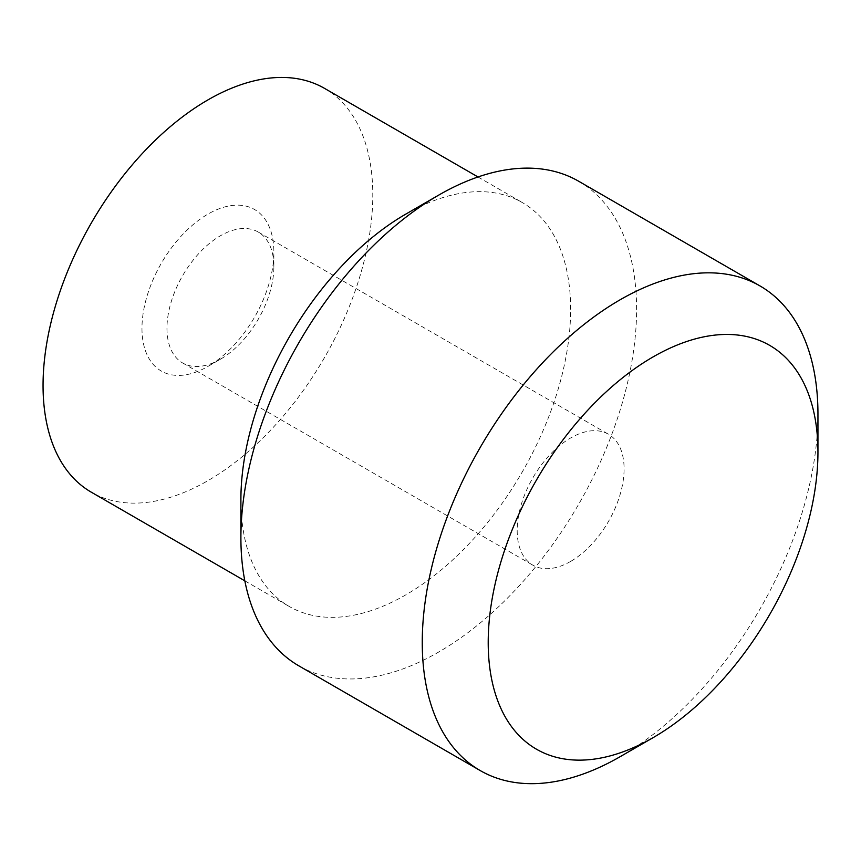 <?xml version="1.0" encoding="UTF-8"?>
<svg xmlns="http://www.w3.org/2000/svg" width="861" height="861" viewBox="0 0 861 861"><rect width="100%" height="100%" fill="white"/><g stroke="black" fill="none" stroke-linecap="round" stroke-linejoin="round"><path stroke-width="0.65" stroke-dasharray="4.3 3.23" d="M570.639 561.415A75.596 43.642 -60 0 1 532.841 565.16A75.596 43.642 -60 0 1 532.841 477.877A75.596 43.642 -60 0 1 608.436 434.235A75.596 43.642 -60 0 1 620.028 494.806A75.596 43.642 -60 0 1 570.639 561.415M220.416 359.22A75.596 43.642 -60 0 1 182.629 362.965A75.596 43.642 -60 0 1 182.618 275.681A75.596 43.642 -60 0 1 258.214 232.029A75.596 43.642 -60 0 1 273.873 266.641A75.596 43.642 -60 0 1 220.416 359.22L207.921 366.431A93.268 53.845 -60 0 1 141.968 328.364A93.268 53.845 -60 0 1 207.921 214.131A93.268 53.845 -60 0 1 273.873 252.208A93.268 53.845 -60 0 1 207.921 366.431L220.416 359.22M324.5 88.36A233.17 134.617 -60 0 1 360.242 275.197A233.17 134.617 -60 0 1 207.921 480.664A233.17 134.617 -60 0 1 91.341 492.212M817.95 414.023A279.793 161.545 -60 0 1 620.103 756.711M578.646 181.23A279.793 161.545 -60 0 1 621.534 405.445A279.793 161.545 -60 0 1 438.744 652.003A279.793 161.545 -60 0 1 298.842 665.854M405.768 214.131A233.17 134.617 -60 0 1 522.347 202.583A233.17 134.617 -60 0 1 558.089 389.42A233.17 134.617 -60 0 1 405.768 594.886A233.17 134.617 -60 0 1 289.188 606.435A233.17 134.617 -60 0 1 240.897 499.692M182.629 362.965L532.841 565.16M258.214 232.029L608.436 434.235M244.825 580.831L289.188 606.435M477.995 176.968L522.347 202.583M273.873 266.641L273.873 252.208"/><path stroke-width="1.29" d="M244.825 580.831L91.341 492.212A233.17 134.617 -60 0 1 91.341 222.977A233.17 134.617 -60 0 1 324.5 88.36L477.995 176.968M620.103 756.711L653.079 737.673A233.17 134.617 -60 0 1 488.209 642.478A233.17 134.617 -60 0 1 653.079 356.917A233.17 134.617 -60 0 1 817.95 452.1A233.17 134.617 -60 0 1 653.079 737.673L620.103 756.711A279.793 161.545 -60 0 1 480.201 770.563A279.793 161.545 -60 0 1 480.201 447.483A279.793 161.545 -60 0 1 760.005 285.938A279.793 161.545 -60 0 1 817.95 414.023L817.95 452.1M480.201 770.563L298.842 665.854A279.793 161.545 -60 0 1 240.897 537.77A279.793 161.545 -60 0 1 438.744 195.092A279.793 161.545 -60 0 1 578.646 181.23L760.005 285.938M240.897 537.77L240.897 499.692A233.17 134.617 -60 0 1 405.768 214.131L438.744 195.092"/></g></svg>
